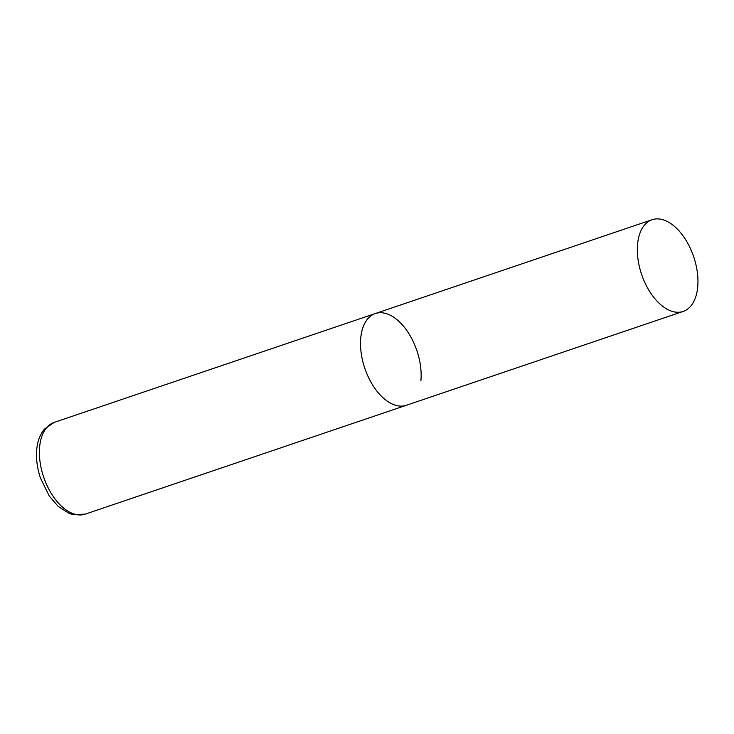 <?xml version="1.0" encoding="UTF-8"?>
<svg xmlns="http://www.w3.org/2000/svg" width="734" height="734" viewBox="0 0 734 734"><rect width="100%" height="100%" fill="white"/><g stroke="black" fill="none" stroke-linecap="round" stroke-linejoin="round"><path stroke-width="1.1" d="M683.189 311.436A48.416 27.497 71.3 0 0 697.3 272.011A48.416 27.497 71.3 0 0 671.215 223.87A48.416 27.497 71.3 0 0 652.095 219.723A48.416 27.497 71.3 0 0 637.984 259.157A48.416 27.497 71.3 0 0 664.068 307.298A48.416 27.497 71.3 0 0 683.189 311.436L85.263 514.121A48.416 27.497 -108.7 0 1 53.215 496.432A48.416 27.497 -108.7 0 1 39.599 447.272A48.416 27.497 -108.7 0 1 54.169 422.408L375.276 313.556A48.416 27.497 71.3 0 0 361.165 352.99A48.416 27.497 71.3 0 0 387.249 401.131A48.416 27.497 71.3 0 0 406.37 405.269A48.416 27.497 -108.7 0 1 374.322 387.58A48.416 27.497 -108.7 0 1 360.706 338.42A48.416 27.497 -108.7 0 1 375.276 313.556A48.416 27.497 -108.7 0 1 407.324 331.254A48.416 27.497 -108.7 0 1 420.94 380.405M85.263 514.121L73.308 514.672L69.024 513.341L58.27 506.478L49.352 496.147L40.462 478.054C37.251 468.402 35.994 459.044 36.7 449.97C37.379 441.574 39.948 434.638 44.416 429.161L54.169 422.408M375.276 313.556L652.095 219.723"/></g></svg>
